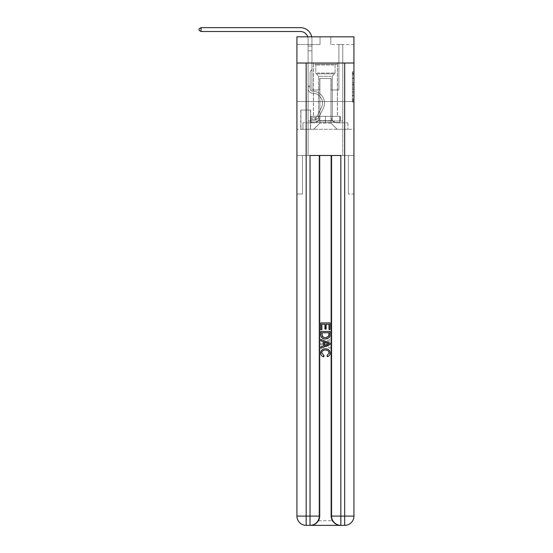 <?xml version="1.0" encoding="UTF-8"?>
<svg xmlns="http://www.w3.org/2000/svg" width="553" height="553" viewBox="0 0 553 553"><rect width="100%" height="100%" fill="white"/><g stroke="black" fill="none" stroke-linecap="round" stroke-linejoin="round"><path stroke-width="0.41" stroke-dasharray="2.77 2.07" d="M352.399 81.008L352.399 85.846L353.941 85.846L353.941 100.522L353.941 73.293L353.941 85.846L352.399 85.846L352.399 72.837L352.399 102.035L352.399 71.779L352.399 99.913L353.941 99.913L352.399 99.913L353.941 99.913L352.399 99.913L352.399 95.075L352.399 102.035L353.941 102.035L353.941 71.779L353.941 99.837L353.941 87.962L352.399 87.962L353.941 87.962L353.941 95.075L353.941 73.895L352.399 73.895L353.941 73.895L353.941 102.035L353.941 73.293L353.941 102.035L352.399 102.035L352.399 71.779L353.941 71.779L353.941 73.293L353.941 71.779L353.941 73.293L353.941 71.779L353.941 72.837L353.941 71.779L352.399 71.779L352.399 73.895L353.941 73.895L352.399 73.895L352.399 81.008L353.941 81.008M337.448 63.021L337.448 101.545L313.413 101.545L337.448 101.545L313.413 101.545L337.448 101.545L337.448 116.337L313.413 116.337L337.448 116.337L313.413 116.337L337.448 116.337L337.448 101.545L313.413 101.545L313.413 116.337L313.413 101.545L337.448 101.545L313.413 101.545L337.448 101.545L337.448 63.021L313.413 63.021L313.413 101.545L313.413 63.021L337.448 63.021M310.634 110.019L300.77 110.019L310.634 110.019L310.634 129.284L300.77 129.284L310.634 129.284M300.77 110.019L300.77 129.284M353.941 84.028L353.941 82.521L353.941 84.028L352.399 84.028L352.399 77.945L352.399 95.869L352.399 91.369L353.941 91.369L352.399 91.369L352.399 102.035L353.941 102.035L352.399 102.035L353.941 102.035L352.399 102.035L352.399 71.779L353.941 71.779L352.399 71.779L353.941 71.779L352.399 71.779L352.399 84.028L353.941 84.028M310.71 525.35C313.876 525.426 316.551 523.885 318.722 520.726A9.249 9.249 0 0 0 319.959 516.101L319.959 155.483L319.959 516.101L319.959 155.483L302.47 155.483L319.959 155.483L319.959 516.101A9.249 9.249 0 0 1 318.722 520.726C316.544 523.885 313.876 525.426 310.71 525.35A9.249 9.249 0 0 0 319.959 516.101A9.249 9.249 0 0 1 310.71 525.35L340.15 525.35C336.984 525.426 334.309 523.885 332.139 520.726C334.316 523.885 336.984 525.426 340.15 525.35A9.249 9.249 0 0 1 330.901 516.101A9.249 9.249 0 0 0 332.139 520.726A9.249 9.249 0 0 1 330.901 516.101L330.901 155.483L348.39 155.483L348.39 194.013L348.39 155.483L319.959 155.483L330.901 155.483L330.901 516.101A9.249 9.249 0 0 0 340.15 525.35L306.168 525.35L306.168 516.101L310.019 516.101L310.019 155.483L340.842 155.483L331.593 155.483L331.593 516.101A9.249 9.249 0 0 0 340.842 525.35L344.692 525.35A9.249 9.249 0 0 0 353.941 516.101L353.941 63.021L353.941 101.545L296.92 101.545L353.941 101.545L296.92 101.545L353.941 101.545L353.941 63.021L353.941 101.545L296.92 101.545L353.941 101.545L296.92 101.545L353.941 101.545L353.941 36.823L330.825 36.823L353.941 36.823L353.941 44.523L353.941 36.823L296.92 36.823L320.035 36.823L296.92 36.823L296.92 44.523L320.035 44.523L296.92 44.523L296.92 36.823L296.92 63.021L353.941 63.021L296.92 63.021L353.941 63.021L296.92 63.021L296.92 516.101A9.249 9.249 0 0 0 306.168 525.35L310.019 525.35A9.249 9.249 0 0 0 319.268 516.101L319.268 155.483L319.268 516.101A9.249 9.249 0 0 1 310.019 525.35L306.168 525.35A9.249 9.249 0 0 1 296.92 516.101L306.168 516.101L306.168 63.021L296.92 63.021L353.941 63.021L306.168 63.021M344.692 63.021L344.692 516.101L353.941 516.101L353.941 194.013L348.39 194.013L353.941 194.013L353.941 155.483L348.39 155.483L348.39 194.013L348.39 155.483L353.941 155.483L353.941 101.545L353.941 129.284L296.92 129.284L353.941 129.284L353.941 101.545L353.941 155.483L308.09 155.483L353.941 155.483L353.941 516.101A9.249 9.249 0 0 1 344.692 525.35L310.019 525.35A9.249 9.249 0 0 0 319.268 516.101L310.019 516.101L310.019 525.35M296.92 101.545L296.92 516.101A9.249 9.249 0 0 0 306.168 525.35A9.249 9.249 0 0 1 296.92 516.101L296.92 155.483L308.09 155.483L296.92 155.483L302.47 155.483L302.47 194.013L302.47 155.483L296.92 155.483L296.92 101.545M308.09 44.523L308.09 122.814L313.717 122.814A6.166 6.166 0 0 0 319.883 116.648L319.883 78.429L319.883 123.119L319.883 78.429L319.883 123.119L319.883 78.429L330.977 78.429L330.977 116.648A6.166 6.166 0 0 0 337.143 122.814L342.77 122.814L342.77 44.523L342.77 122.814L342.77 44.523L342.77 122.814L342.77 44.523L342.77 122.814L342.77 44.523L342.77 122.814L342.77 44.523L342.77 122.814L347.927 122.814L337.143 122.814L342.77 122.814L337.143 122.814L342.77 122.814L337.143 122.814L342.77 122.814L337.143 122.814L342.77 122.814L342.77 44.523L338.913 44.523L342.77 44.523L338.913 44.523L342.77 44.523L338.913 44.523L342.77 44.523L338.913 44.523L342.77 44.523L338.913 44.523L342.77 44.523L338.913 44.523L342.77 44.523L342.77 122.814L337.143 122.814A6.166 6.166 0 0 1 330.977 116.648A6.166 6.166 0 0 0 337.143 122.814A6.166 6.166 0 0 1 330.977 116.648A6.166 6.166 0 0 0 337.143 122.814A6.166 6.166 0 0 1 330.977 116.648A6.166 6.166 0 0 0 337.143 122.814A6.166 6.166 0 0 1 330.977 116.648A6.166 6.166 0 0 0 337.143 122.814A6.166 6.166 0 0 1 330.977 116.648L330.977 78.429L330.977 123.119L319.883 123.119L330.977 123.119L337.143 129.284L347.927 129.284L313.717 129.284L337.143 129.284L330.977 123.119L337.143 129.284L330.977 123.119L330.977 78.429L330.977 123.119L330.977 78.429L319.731 78.429L319.731 89.987L311.947 89.987L311.947 44.523L308.09 44.523L308.09 122.814L313.717 122.814A6.166 6.166 0 0 0 319.883 116.648L319.883 78.429L319.731 89.987L311.947 89.987L311.947 44.523L308.09 44.523L308.09 122.814L313.717 122.814L302.933 122.814L313.717 122.814L308.09 122.814L308.09 44.523L308.09 122.814L308.09 44.523L308.09 122.814L308.09 44.523L308.09 122.814L308.09 44.523L311.947 44.523L308.09 44.523L311.947 44.523L308.09 44.523L311.947 44.523L308.09 44.523L311.947 44.523L308.09 44.523L311.947 44.523L308.09 44.523L308.09 122.814L308.09 44.523M319.883 116.648L319.883 78.429L319.731 89.987L311.947 89.987L311.947 44.523L311.947 89.987L311.947 44.523L311.947 89.987L311.947 44.523L311.947 89.987L311.947 44.523L311.947 89.987L311.947 44.523L311.947 89.987L319.731 89.987L311.947 89.987L319.731 89.987L311.947 89.987L319.731 89.987L311.947 89.987L319.731 89.987L311.947 89.987L319.731 89.987L319.883 78.429L319.883 116.648A6.166 6.166 0 0 1 313.717 122.814A6.166 6.166 0 0 0 319.883 116.648A6.166 6.166 0 0 1 313.717 122.814A6.166 6.166 0 0 0 319.883 116.648A6.166 6.166 0 0 1 313.717 122.814A6.166 6.166 0 0 0 319.883 116.648A6.166 6.166 0 0 1 313.717 122.814A6.166 6.166 0 0 0 319.883 116.648M353.941 44.523L330.825 44.523L353.941 44.523M300.929 129.284L310.482 129.284L300.929 129.284L300.929 110.019L310.482 110.019L310.482 129.284L310.482 110.019L300.929 110.019L300.929 129.284M302.933 129.284L313.717 129.284L319.883 123.119L313.717 129.284L319.883 123.119L313.717 129.284L302.933 129.284L302.933 122.814L302.933 129.284M331.129 78.429L331.129 89.987L331.129 78.429M330.825 44.523L330.825 36.823L330.825 44.523M320.035 44.523L320.035 36.823L320.035 44.523M347.927 122.814L347.927 129.284L347.927 122.814M338.913 44.523L338.913 89.987L331.129 89.987L338.913 89.987L331.129 89.987L338.913 89.987L331.129 89.987L338.913 89.987L331.129 89.987L338.913 89.987L331.129 89.987L338.913 89.987L331.129 89.987L338.913 89.987L338.913 44.523M352.399 85.846L353.941 85.846L352.399 85.846M352.399 72.837L352.399 71.779L352.399 72.837L353.941 72.837L352.399 72.837M352.399 95.793L352.399 89.475L352.399 95.793L353.941 95.793L352.399 95.793M352.399 89.475L352.399 87.962L353.941 87.962L352.399 87.962L352.399 89.475L353.941 89.475L352.399 89.475M352.399 77.945L352.399 73.895L352.399 77.945L353.941 77.945L352.399 77.945M352.399 71.779L353.941 71.779L352.399 71.779L352.399 73.293L352.399 71.779L353.941 71.779M352.399 102.035L353.941 102.035L352.399 102.035L352.399 100.522L352.399 102.035M201.064 31.5L199.059 30.346L199.059 28.804L201.064 27.65L199.059 28.804L201.064 27.65L300.39 27.65A11.558 11.558 0 0 1 311.947 39.208L311.947 46.079L308.09 46.079L308.09 50.841L311.947 50.841L308.09 50.841L308.09 88.452L308.09 50.841L311.947 50.841L311.947 46.079L311.947 69.643L311.076 70.514A3.346 3.346 0 0 0 310.095 72.878L310.095 88.452L310.095 72.878A3.346 3.346 0 0 1 311.076 70.514L311.947 69.643L311.947 46.079L311.947 69.643L311.076 70.514A3.346 3.346 0 0 0 310.095 72.878L310.095 88.452L310.095 72.878A3.346 3.346 0 0 1 311.076 70.514L311.947 69.643L311.947 50.841L311.947 69.643L311.076 70.514A3.346 3.346 0 0 0 310.095 72.878L310.095 88.452A2.848 2.848 0 0 0 312.901 91.3A2.848 2.848 0 0 1 310.095 88.452A2.848 2.848 0 0 0 312.901 91.3A2.848 2.848 0 0 1 310.095 88.452L310.095 72.878A3.346 3.346 0 0 1 311.076 70.514L311.947 69.643L311.947 50.841L311.947 69.643L311.076 70.514L311.947 69.643L311.947 50.841L311.947 69.643L311.947 50.841L308.09 50.841L308.09 88.452A4.853 4.853 0 0 0 312.874 93.305A4.853 4.853 0 0 1 308.09 88.452A4.853 4.853 0 0 0 312.874 93.305A4.853 4.853 0 0 1 308.09 88.452L308.09 85.978L310.095 85.978L308.09 85.978L308.09 88.452A4.853 4.853 0 0 0 312.874 93.305A4.853 4.853 0 0 1 308.09 88.452L308.09 85.978L308.09 88.452A4.853 4.853 0 0 0 312.874 93.305A4.853 4.853 0 0 1 308.09 88.452A4.853 4.853 0 0 0 312.874 93.305A4.853 4.853 0 0 1 308.09 88.452L308.09 85.978L310.095 85.978L310.095 88.452A2.848 2.848 0 0 0 312.901 91.3A2.848 2.848 0 0 1 310.095 88.452L310.095 85.978L310.095 88.452A2.848 2.848 0 0 0 312.901 91.3A2.848 2.848 0 0 1 310.095 88.452A2.848 2.848 0 0 0 312.901 91.3A2.848 2.848 0 0 1 310.095 88.452L310.095 85.978L310.095 88.452A2.848 2.848 0 0 0 312.901 91.3A2.848 2.848 0 0 1 310.095 88.452A2.848 2.848 0 0 0 312.901 91.3A11.793 11.793 0 0 1 323.249 108.381A11.793 11.793 0 0 0 312.901 91.3A11.793 11.793 0 0 1 323.249 108.381A11.793 11.793 0 0 0 312.901 91.3A2.848 2.848 0 0 1 310.095 88.452L310.095 85.978L310.095 88.452A2.848 2.848 0 0 0 312.901 91.3A11.793 11.793 0 0 1 323.249 108.381A11.793 11.793 0 0 0 312.901 91.3A2.848 2.848 0 0 1 310.095 88.452A2.848 2.848 0 0 0 312.901 91.3A11.793 11.793 0 0 1 323.249 108.381A11.793 11.793 0 0 0 312.901 91.3A11.793 11.793 0 0 1 323.249 108.381A11.793 11.793 0 0 0 312.901 91.3A2.848 2.848 0 0 1 310.095 88.452A2.848 2.848 0 0 0 312.901 91.3A11.793 11.793 0 0 1 323.249 108.381A11.793 11.793 0 0 0 312.901 91.3A11.793 11.793 0 0 1 323.249 108.381L318.673 117.478L323.249 108.381A11.793 11.793 0 0 0 312.901 91.3A2.848 2.848 138.7 0 1 310.095 88.452L310.095 85.978L310.095 88.452A2.848 2.848 0 0 0 312.901 91.3A11.793 11.793 0 0 1 323.249 108.381L318.673 117.478L323.249 108.381A11.793 11.793 0 0 0 312.901 91.3A11.793 11.793 0 0 1 323.249 108.381L318.673 117.478L323.249 108.381A11.793 11.793 0 0 0 312.901 91.3A11.793 11.793 0 0 1 323.249 108.381L318.673 117.478A4.085 4.085 0 0 1 316.261 119.538C315.072 119.794 315.072 119.794 316.261 119.538C315.072 119.794 315.072 119.794 316.261 119.538A4.085 4.085 0 0 0 318.673 117.478L323.249 108.381L318.673 117.478A4.085 4.085 0 0 1 315.106 119.731A4.085 4.085 0 0 0 318.673 117.478A4.085 4.085 0 0 1 316.261 119.538C315.072 119.794 315.072 119.794 316.261 119.538C315.072 119.794 315.072 119.794 316.261 119.538A4.085 4.085 0 0 0 318.673 117.478L323.249 108.381A11.793 11.793 -41.3 0 0 312.901 91.3A2.848 2.848 138.7 0 1 310.095 88.452A2.848 2.848 -41.3 0 0 312.901 91.3A11.793 11.793 0 0 1 323.249 108.381L318.673 117.478A4.085 4.085 0 0 1 315.106 119.731A4.085 4.085 0 0 0 318.673 117.478A4.085 4.085 0 0 1 316.261 119.538C315.072 119.794 315.072 119.794 316.261 119.538C315.072 119.794 315.072 119.794 316.261 119.538A4.085 4.085 0 0 0 318.673 117.478L323.249 108.381L318.673 117.478A4.085 4.085 0 0 1 315.106 119.731A4.085 4.085 0 0 0 318.673 117.478A4.085 4.085 0 0 1 316.261 119.538C315.072 119.794 315.072 119.794 316.261 119.538C315.072 119.794 315.072 119.794 316.261 119.538A4.085 4.085 0 0 0 318.673 117.478L323.249 108.381L318.673 117.478A4.085 4.085 0 0 1 315.106 119.731A4.085 4.085 0 0 0 318.673 117.478A4.085 4.085 0 0 1 316.261 119.538C315.072 119.794 315.072 119.794 316.261 119.538C315.072 119.794 315.072 119.794 316.261 119.538A4.085 4.085 0 0 0 318.673 117.478L323.249 108.381A11.793 11.793 -41.3 0 0 312.901 91.3A11.793 11.793 138.7 0 1 323.249 108.381L318.673 117.478A4.085 4.085 0 0 1 315.106 119.731A4.085 4.085 0 0 0 318.673 117.478A4.085 4.085 138.7 0 1 316.261 119.538C315.072 119.794 315.072 119.794 316.261 119.538C315.072 119.794 315.072 119.794 316.261 119.538A4.085 4.085 -41.3 0 0 318.673 117.478L323.249 108.381L318.673 117.478A4.085 4.085 -41.3 0 1 315.106 119.731L312.023 119.731L315.106 119.731A4.085 4.085 -41.3 0 0 318.673 117.478L323.249 108.381A11.793 11.793 -41.3 0 0 312.901 91.3A2.848 2.848 138.7 0 1 310.095 88.452L310.095 85.978L310.095 86.904L310.095 85.978L308.09 85.978L308.09 88.452A4.853 4.853 0 0 0 312.874 93.305A4.853 4.853 0 0 1 308.09 88.452A4.853 4.853 0 0 0 312.874 93.305A9.788 9.788 0 0 1 321.459 107.482A9.788 9.788 0 0 0 312.874 93.305A9.788 9.788 0 0 1 321.459 107.482A9.788 9.788 0 0 0 312.874 93.305A4.853 4.853 0 0 1 308.09 88.452L308.09 86.904L308.09 88.452A4.853 4.853 0 0 0 312.874 93.305A9.788 9.788 0 0 1 321.459 107.482A9.788 9.788 0 0 0 312.874 93.305A4.853 4.853 0 0 1 308.09 88.452A4.853 4.853 0 0 0 312.874 93.305A9.788 9.788 0 0 1 321.459 107.482A9.788 9.788 0 0 0 312.874 93.305A9.788 9.788 0 0 1 321.459 107.482A9.788 9.788 0 0 0 312.874 93.305A4.853 4.853 0 0 1 308.09 88.452A4.853 4.853 0 0 0 312.874 93.305A9.788 9.788 0 0 1 321.459 107.482A9.788 9.788 0 0 0 312.874 93.305A9.788 9.788 0 0 1 321.459 107.482L316.89 116.579L321.459 107.482A9.788 9.788 0 0 0 312.874 93.305A4.853 4.853 138.7 0 1 308.09 88.452A4.853 4.853 0 0 0 312.874 93.305A9.788 9.788 0 0 1 321.459 107.482L316.89 116.579L321.459 107.482A9.788 9.788 0 0 0 312.874 93.305A9.788 9.788 0 0 1 321.459 107.482L316.89 116.579L321.459 107.482A9.788 9.788 0 0 0 312.874 93.305A9.788 9.788 0 0 1 321.459 107.482L316.89 116.579A2.081 2.081 0 0 1 316.261 117.326C315.092 117.858 315.092 117.858 316.261 117.326C315.092 117.858 315.092 117.858 316.261 117.326A2.081 2.081 0 0 0 316.89 116.579L321.459 107.482L316.89 116.579A2.081 2.081 0 0 1 315.106 117.727A2.081 2.081 0 0 0 316.89 116.579A2.081 2.081 0 0 1 316.261 117.326C315.092 117.858 315.092 117.858 316.261 117.326C315.092 117.858 315.092 117.858 316.261 117.326A2.081 2.081 0 0 0 316.89 116.579L321.459 107.482A9.788 9.788 -41.3 0 0 312.874 93.305A4.853 4.853 138.7 0 1 308.09 88.452A4.853 4.853 -41.3 0 0 312.874 93.305A9.788 9.788 0 0 1 321.459 107.482L316.89 116.579A2.081 2.081 0 0 1 315.106 117.727A2.081 2.081 0 0 0 316.89 116.579A2.081 2.081 0 0 1 316.261 117.326C315.092 117.858 315.092 117.858 316.261 117.326C315.092 117.858 315.092 117.858 316.261 117.326A2.081 2.081 0 0 0 316.89 116.579L321.459 107.482L316.89 116.579A2.081 2.081 0 0 1 315.106 117.727A2.081 2.081 0 0 0 316.89 116.579A2.081 2.081 0 0 1 316.261 117.326C315.092 117.858 315.092 117.858 316.261 117.326C315.092 117.858 315.092 117.858 316.261 117.326A2.081 2.081 0 0 0 316.89 116.579L321.459 107.482L316.89 116.579A2.081 2.081 0 0 1 315.106 117.727A2.081 2.081 0 0 0 316.89 116.579A2.081 2.081 0 0 1 316.261 117.326C315.092 117.858 315.092 117.858 316.261 117.326C315.092 117.858 315.092 117.858 316.261 117.326A2.081 2.081 0 0 0 316.89 116.579L321.459 107.482A9.788 9.788 -41.3 0 0 312.874 93.305A9.788 9.788 138.7 0 1 321.459 107.482L316.89 116.579A2.081 2.081 0 0 1 315.106 117.727A2.081 2.081 0 0 0 316.89 116.579A2.081 2.081 138.7 0 1 316.261 117.326A2.081 2.081 -41.3 0 0 316.89 116.579L321.459 107.482L316.89 116.579A2.081 2.081 -41.3 0 1 315.106 117.727L312.023 117.727L312.023 119.731L312.023 117.727L315.106 117.727L315.106 119.731L312.023 119.731L315.106 119.731L315.106 117.727L312.023 117.727L312.023 119.731L312.023 117.727L315.106 117.727L315.106 119.731L312.023 119.731L315.106 119.731L315.106 117.727L312.023 117.727L312.023 119.731L312.023 117.727L315.106 117.727L315.106 119.731L312.023 119.731L315.106 119.731L315.106 117.727L312.023 117.727L312.023 119.731L312.023 117.727L315.106 117.727L315.106 119.731L312.023 119.731L315.106 119.731L315.106 117.727L312.023 117.727L312.023 119.731L312.023 117.727L315.106 117.727L315.106 119.731L312.023 119.731L315.106 119.731L315.106 117.727L312.023 117.727L315.106 117.727L315.106 119.731L315.106 117.727A2.081 2.081 -41.3 0 0 316.89 116.579L321.459 107.482A9.788 9.788 -41.3 0 0 312.874 93.305A4.853 4.853 138.7 0 1 308.09 88.452L308.09 39.208A7.707 7.707 -41.3 0 0 300.39 31.5L201.064 31.5L201.064 27.65L300.39 27.65A11.558 11.558 138.7 0 1 311.947 39.208L311.947 50.841L308.09 50.841L308.09 39.208A7.707 7.707 -41.3 0 0 300.39 31.5L201.064 31.5L199.059 30.346L199.059 28.804L199.059 30.346L201.064 31.5L201.064 27.65L201.064 31.5L199.059 30.346L199.059 28.804L201.064 27.65L199.059 28.804L199.059 30.346L201.064 31.5L201.064 27.65L300.39 27.65A11.558 11.558 138.7 0 1 311.947 39.208L311.947 46.079L308.09 46.079L308.09 50.841L308.09 46.079L311.947 46.079L311.947 69.643L311.076 70.514A3.346 3.346 -41.3 0 0 310.095 72.878A3.346 3.346 138.7 0 1 311.076 70.514L311.947 69.643L311.947 50.841L308.09 50.841L308.09 39.208A7.707 7.707 0 0 0 300.39 31.5L201.064 31.5L199.059 30.346L199.059 28.804L201.064 27.65L201.064 31.5L201.064 27.65L199.059 28.804L199.059 30.346L201.064 31.5L199.059 30.346L199.059 28.804L201.064 27.65L300.39 27.65A11.558 11.558 0 0 1 311.947 39.208L311.947 46.079L308.09 46.079L308.09 39.208A7.707 7.707 0 0 0 307.71 36.823A7.707 7.707 0 0 1 308.09 39.208A7.707 7.707 0 0 0 300.39 31.5L201.064 31.5L201.064 27.65L201.064 31.5L199.059 30.346L201.064 31.5L201.064 27.65L199.059 28.804L199.059 30.346L199.059 28.804L201.064 27.65L300.39 27.65A11.558 11.558 0 0 1 311.947 39.208L311.947 50.841L311.947 46.079L308.09 46.079L308.09 50.841L308.09 46.079L311.947 46.079L311.947 50.841L308.09 50.841L308.09 39.208A7.707 7.707 0 0 0 300.39 31.5L201.064 31.5L300.39 31.5L201.064 31.5L300.39 31.5L201.064 31.5L201.064 27.65L199.059 28.804L199.059 30.346L201.064 31.5L300.39 31.5L201.064 31.5L201.064 27.65L300.39 27.65A11.558 11.558 0 0 1 311.947 39.208L311.947 46.079L308.09 46.079L308.09 39.208A7.707 7.707 0 0 0 307.71 36.823A7.707 7.707 0 0 1 308.09 39.208A7.707 7.707 0 0 0 300.39 31.5A7.707 7.707 0 0 1 308.09 39.208A7.707 7.707 0 0 0 307.71 36.823M316.42 64.252L335.83 64.252L316.42 64.252M333.77 65.019L315.798 65.019L333.77 65.019M316.758 122.503L335.45 122.503L316.758 122.503M319.489 120.678L332.291 120.678L319.489 120.678M331.371 76.273L318.569 76.273L331.371 76.273M315.086 64.252L337.371 64.252L315.086 64.252M315.086 116.337L337.371 116.337L315.086 116.337M339.839 116.337L311.021 116.337L339.839 116.337L339.839 122.503L311.021 122.503L339.839 122.503L311.021 122.503L339.839 122.503L339.839 116.337L325.427 116.337L325.427 122.503L325.427 116.337L311.021 116.337L311.021 122.503L311.021 116.337L339.839 116.337L339.839 122.503L339.839 116.337M325.427 116.337L325.427 122.503L325.427 116.337L325.427 120.962L342.77 120.962L342.77 155.483L342.77 120.962L308.09 120.962L325.427 120.962L308.09 120.962L308.09 155.483L308.09 120.962L308.09 155.483L308.09 120.962L342.77 120.962L325.427 120.962L325.427 116.337L340.302 116.337L310.558 116.337L310.558 120.962L310.558 116.337L340.302 116.337L340.302 120.962L340.302 116.337L340.302 120.962L340.302 116.337L325.427 116.337M311.021 116.337L311.021 122.503L311.021 116.337M325.358 350.077C327.521 349.966 328.772 350.92 329.104 352.938L326.788 355.531L327.093 356.837C329.056 356.326 330.079 355.067 330.169 353.063C329.92 350.222 328.316 348.791 325.364 348.777C322.523 348.832 320.961 350.256 320.692 353.035C320.733 354.86 321.632 356.049 323.374 356.602L323.657 355.296L321.756 352.973C322.026 350.975 323.229 350.008 325.358 350.077C327.521 349.966 328.772 350.92 329.104 352.938L326.788 355.531L327.093 356.837C329.056 356.326 330.079 355.067 330.169 353.063C329.92 350.222 328.316 348.791 325.364 348.777C322.523 348.832 320.961 350.256 320.692 353.035C320.733 354.86 321.632 356.049 323.374 356.602L323.657 355.296L321.756 352.973C322.026 350.975 323.229 350.008 325.358 350.077M327.21 341.885L330.051 340.835L330.051 339.445L320.809 343.123L320.809 344.588L330.051 348.259L330.051 346.876L327.21 345.825L327.21 341.885L330.051 340.835L330.051 339.445L320.809 343.123L320.809 344.588L330.051 348.259L330.051 346.876L327.21 345.825L327.21 341.885M328.987 329.692L330.051 329.692L330.051 322.931L320.809 322.931L320.809 329.45L321.874 329.45L321.874 324.238L324.722 324.238L324.722 329.097L325.786 329.097L325.786 324.238L328.987 324.238L328.987 329.692L330.051 329.692L330.051 322.931L320.809 322.931L320.809 329.45L321.874 329.45L321.874 324.238L324.722 324.238L324.722 329.097L325.786 329.097L325.786 324.238L328.987 324.238L328.987 329.692M325.378 339.051C328.337 339.065 329.892 337.641 330.051 334.779L330.051 331.468L320.809 331.468L320.94 336.265L321.604 337.606L325.378 339.051C328.337 339.065 329.892 337.641 330.051 334.779L330.051 331.468L320.809 331.468L320.94 336.265L321.604 337.606L325.378 339.051M353.941 63.021L296.92 63.021M331.593 155.483L331.593 516.101L340.842 516.101L340.842 155.483L331.593 155.483L331.593 516.101A9.249 9.249 0 0 0 340.842 525.35A9.249 9.249 0 0 1 331.593 516.101A9.249 9.249 0 0 0 340.842 525.35L340.842 516.101L344.692 516.101L344.692 525.35L340.15 525.35M328.987 332.768L328.33 336.86L325.358 337.752L322.067 336.176L321.874 332.768L328.987 332.768L328.33 336.86L325.358 337.752L322.067 336.176L321.874 332.768L328.987 332.768L321.874 332.768L322.53 336.86L325.503 337.752L328.793 336.176L328.987 332.768M323.581 343.226L326.139 342.279L326.139 345.431L321.874 343.855L326.139 342.279L326.139 345.431L321.874 343.855L323.581 343.226M325.503 350.077C323.339 349.966 322.088 350.92 321.756 352.938L324.072 355.531L323.768 356.837C321.805 356.326 320.781 355.067 320.692 353.063C320.94 350.222 322.544 348.791 325.496 348.777C328.337 348.832 329.899 350.256 330.169 353.035C330.127 354.86 329.229 356.049 327.487 356.602L327.203 355.296L329.104 352.973C328.835 350.975 327.632 350.008 325.503 350.077M323.65 341.885L320.809 340.835L320.809 339.445L330.051 343.123L330.051 344.588L320.809 348.259L320.809 346.876L323.65 345.825L323.65 341.885M321.874 329.692L320.809 329.692L320.809 322.931L330.051 322.931L330.051 329.45L328.987 329.45L328.987 324.238L326.139 324.238L326.139 329.097L325.074 329.097L325.074 324.238L321.874 324.238L321.874 329.692M325.482 339.051C322.523 339.065 320.968 337.641 320.809 334.779L320.809 331.468L330.051 331.468L329.92 336.265L329.256 337.606L325.482 339.051M330.901 155.483L330.901 516.101L330.901 155.483M353.941 516.101A9.249 9.249 0 0 1 344.692 525.35A9.249 9.249 0 0 0 353.941 516.101M310.558 116.337L310.558 120.962L310.558 116.337M342.77 120.962L342.77 155.483L342.77 120.962M302.47 194.013L302.47 155.483L302.47 194.013L296.92 194.013L302.47 194.013M327.279 343.226L324.722 342.279L324.722 345.431L328.987 343.855L327.279 343.226M308.09 46.079L311.947 46.079L308.09 46.079L308.09 39.208L308.09 88.452L308.09 50.841L311.947 50.841L311.947 39.208L311.947 46.079L308.09 46.079L308.09 39.208L308.09 88.452L308.09 50.841L311.947 50.841L308.09 50.841L308.09 88.452L308.09 50.841L311.947 50.841L311.947 39.208L311.947 46.079L308.09 46.079L308.09 39.208L308.09 50.841L311.947 50.841L311.947 39.208L311.947 46.079L308.09 46.079M310.095 88.452L310.095 72.878A3.346 3.346 0 0 1 311.076 70.514A3.346 3.346 0 0 0 310.095 72.878A3.346 3.346 0 0 1 311.076 70.514A3.346 3.346 0 0 0 310.095 72.878L310.095 88.452M300.39 27.65A11.558 11.558 0 0 1 311.947 39.208A11.558 11.558 0 0 0 300.39 27.65A11.558 11.558 0 0 1 311.947 39.208A11.558 11.558 0 0 0 300.39 27.65A11.558 11.558 0 0 1 311.947 39.208A11.558 11.558 0 0 0 311.698 36.823M310.095 85.978L308.09 85.978L308.09 86.904L308.09 85.978L310.095 85.978M311.947 69.643L311.076 70.514L311.947 69.643M316.261 117.326C315.092 117.858 315.092 117.858 316.261 117.326C315.092 117.858 315.092 117.858 316.261 117.326L316.261 119.538L316.261 117.326M312.023 119.731L312.023 117.727L312.023 119.731M352.399 95.075L353.941 95.075L352.399 95.075M352.399 92.807L353.941 92.807M352.399 78.74L353.941 78.74L352.399 78.74M352.399 73.293L353.941 73.293M352.399 100.522L353.941 100.522M352.399 98.856L353.941 98.856M352.399 74.952L353.941 74.952M352.399 84.333L353.941 84.333L352.399 84.333M352.399 92.883L353.941 92.883L352.399 92.883M352.399 95.869L353.941 95.869L352.399 95.869M352.399 82.521L353.941 82.521L352.399 82.521M310.095 86.904L308.09 86.904L310.095 86.904M317.09 73.051L335.063 73.051L317.09 73.051M333.5 73.812L316.116 73.812L333.5 73.812M318.722 520.726L332.139 520.726L318.722 520.726M352.399 99.837L353.941 99.837M352.399 99.913L353.941 99.913M352.399 73.895L353.941 73.895M315.334 117.706L315.334 119.718L315.334 117.706M315.798 65.019L315.03 64.252L315.798 65.019L315.798 73.051L318.569 76.273L318.569 120.678L315.41 122.503L318.569 120.678L318.569 76.273L315.798 73.051L315.798 65.019M337.371 64.252L337.371 116.337L337.371 64.252M313.489 64.252L313.489 116.337L313.489 64.252M335.063 73.051L335.063 65.019L335.83 64.252L335.063 65.019L335.063 73.051L332.291 76.273L332.291 120.678L335.45 122.503L332.291 120.678L332.291 76.273L335.063 73.051"/><path stroke-width="0.83" d="M353.941 63.021L353.941 36.823L296.92 36.823L296.92 63.021L353.941 63.021L353.941 516.101L344.692 516.101L344.692 63.021M300.39 27.65L201.064 27.65L300.39 27.65A11.558 11.558 0 0 1 311.698 36.823M310.71 525.35L340.15 525.35M306.168 63.021L306.168 516.101L310.019 516.101L310.019 525.35A9.249 9.249 0 0 0 319.268 516.101L319.268 155.483L319.268 516.101A9.249 9.249 0 0 1 310.019 525.35L306.168 525.35A9.249 9.249 0 0 1 296.92 516.101L296.92 63.021M340.842 525.35L340.842 516.101L331.593 516.101A9.249 9.249 0 0 0 340.842 525.35L344.692 525.35L344.692 516.101L340.842 516.101L340.842 155.483L310.019 155.483L310.019 516.101L319.268 516.101M331.593 516.101L331.593 155.483M344.692 525.35A9.249 9.249 0 0 0 353.941 516.101M320.809 329.692L320.809 322.931L330.051 322.931L330.051 329.45L328.987 329.45L328.987 324.238L326.139 324.238L326.139 329.097L325.074 329.097L325.074 324.238L321.874 324.238L321.874 329.692L320.809 329.692M320.809 334.779L320.809 331.468L330.051 331.468L329.92 336.265L329.256 337.606L325.482 339.051C322.523 339.065 320.968 337.641 320.809 334.779M321.874 332.768L322.53 336.86L325.503 337.752L328.793 336.176L328.987 332.768L321.874 332.768M320.809 340.835L320.809 339.445L330.051 343.123L330.051 344.588L320.809 348.259L320.809 346.876L323.65 345.825L323.65 341.885L320.809 340.835M327.279 343.226L324.722 342.279L324.722 345.431L328.987 343.855L327.279 343.226M321.756 352.938L324.072 355.531L323.768 356.837C321.805 356.326 320.781 355.067 320.692 353.063C320.94 350.222 322.544 348.791 325.496 348.777C328.337 348.832 329.899 350.256 330.169 353.035C330.127 354.86 329.229 356.049 327.487 356.602L327.203 355.296L329.104 352.973C328.835 350.975 327.632 350.008 325.503 350.077C323.339 349.966 322.088 350.92 321.756 352.938M307.71 36.823A7.707 7.707 0 0 0 300.39 31.5A7.707 7.707 0 0 1 307.71 36.823A7.707 7.707 0 0 0 300.39 31.5A7.707 7.707 0 0 1 307.71 36.823A7.707 7.707 0 0 0 300.39 31.5L201.064 31.5L199.059 30.346L199.059 28.804L201.064 27.65L201.064 31.5M306.168 525.35L306.168 516.101L296.92 516.101"/></g></svg>
